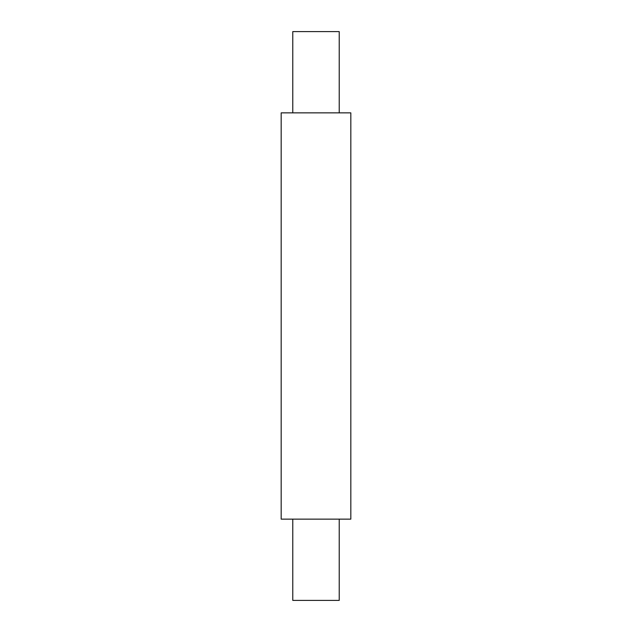 <?xml version="1.0" encoding="UTF-8"?>
<svg xmlns="http://www.w3.org/2000/svg" width="632" height="632" viewBox="0 0 632 632"><rect width="100%" height="100%" fill="white"/><g stroke="black" fill="none" stroke-linecap="round" stroke-linejoin="round"><path stroke-width="0.95" d="M339.218 519.141L339.218 600.4L292.782 600.4L292.782 519.141M339.218 112.859L339.218 31.6L292.782 31.6L292.782 112.859M350.823 112.859L281.177 112.859L281.177 519.141L350.823 519.141L350.823 112.859"/></g></svg>
